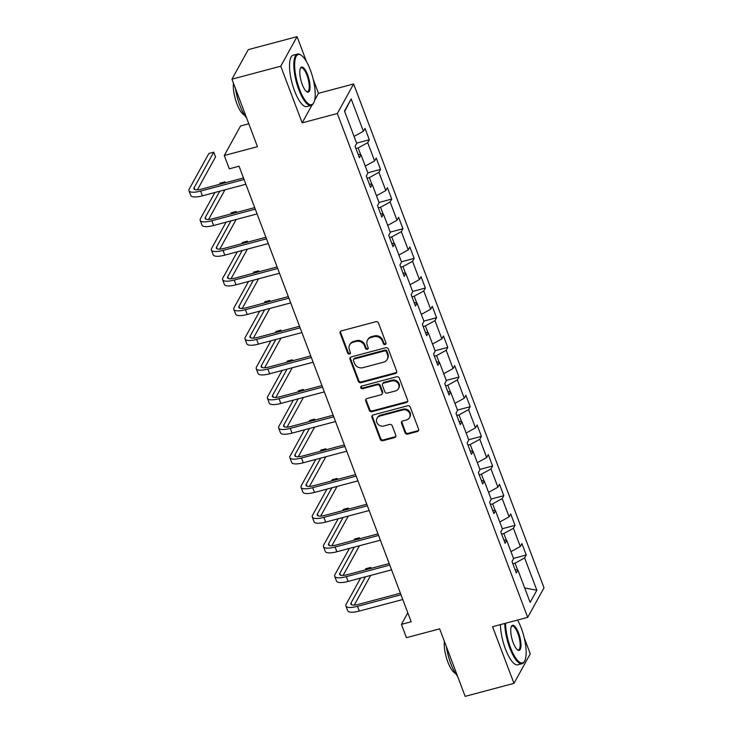 <?xml version="1.0" encoding="UTF-8"?>
<svg xmlns="http://www.w3.org/2000/svg" width="733" height="733" viewBox="0 0 733 733"><rect width="100%" height="100%" fill="white"/><g stroke="black" fill="none" stroke-linecap="round" stroke-linejoin="round"><path stroke-width="1.1" d="M385.146 344.556A1.457 1.319 -151.1 0 0 385.989 342.888L378.503 323.061A2.089 1.887 -151.1 0 0 375.873 321.705L341.386 330.885A2.089 1.887 -151.1 0 0 340.167 333.258L347.662 353.086A1.457 1.319 -151.1 0 0 350.282 353.434A1.457 1.319 -151.1 0 0 350.347 352.371L349.375 349.806A6.679 6.038 -151.1 0 1 349.659 344.95A6.679 6.038 -151.1 0 1 353.251 342.201L356.128 341.441A6.679 6.038 -151.1 0 1 364.512 345.784L365.483 348.349A1.457 1.319 -151.1 0 0 368.103 348.697A1.457 1.319 -151.1 0 0 368.168 347.634L367.196 345.069A6.679 6.038 -151.1 0 1 367.48 340.213A6.679 6.038 -151.1 0 1 371.072 337.464L373.949 336.704A6.679 6.038 -151.1 0 1 382.342 341.037L383.313 343.603A1.457 1.319 -151.1 0 0 385.146 344.556M367.48 340.213L367.92 339.406A6.679 6.038 -151.1 0 1 371.512 336.667L374.389 335.897A6.679 6.038 -151.1 0 1 382.782 340.24L383.753 342.806A1.457 1.319 -151.1 0 0 386.071 343.511M340.533 331.371A2.089 1.887 -151.1 0 0 340.607 332.461L348.102 352.289A1.457 1.319 -151.1 0 0 350.429 352.994M349.659 344.95L350.099 344.153A6.679 6.038 -151.1 0 1 353.691 341.404L356.568 340.643A6.679 6.038 -151.1 0 1 364.961 344.986L365.923 347.552A1.457 1.319 -151.1 0 0 368.25 348.257M405.083 432.754A2.089 1.887 -151.1 0 0 407.704 434.11L417.379 431.535A2.089 1.887 -151.1 0 0 418.589 429.162L410.269 407.136A2.089 1.887 -151.1 0 0 407.649 405.78L373.152 414.96A2.089 1.887 -151.1 0 0 371.943 417.334L380.262 439.36A2.089 1.887 -151.1 0 0 382.883 440.716L394.574 437.601A2.089 1.887 -151.1 0 0 395.783 435.228L392.219 425.8A2.089 1.887 -151.1 0 0 389.599 424.444L383.808 425.992A5.58 5.049 -151.1 0 1 377.852 424.105A5.58 5.049 -151.1 0 1 377.028 418.296A5.58 5.049 -151.1 0 1 380.033 416.005L402.738 409.967A5.58 5.049 -151.1 0 1 408.693 411.845A5.58 5.049 -151.1 0 1 409.518 417.654A5.58 5.049 -151.1 0 1 406.513 419.945L402.729 420.953A2.089 1.887 -151.1 0 0 401.519 423.326L405.083 432.754L405.523 431.957A2.089 1.887 -151.1 0 0 408.144 433.313L417.819 430.738A2.089 1.887 -151.1 0 0 418.671 430.253M306.531 61.7L297.067 36.65L280.757 66.199L231.949 79.182L257.457 146.682L224.261 155.506L229.292 168.819L239.05 166.217L411.195 621.776L401.427 624.369L406.458 637.683L439.653 628.85L465.153 696.35L513.97 683.367L530.28 653.818L524.196 637.728M280.757 66.199L302.17 122.86L337.317 113.514L527.705 617.36L492.558 626.706L513.97 683.367M395.444 373.5A2.089 1.887 -151.1 0 0 396.654 371.118L388.334 349.1A2.089 1.887 -151.1 0 0 385.714 347.744L351.217 356.916A2.089 1.887 -151.1 0 0 350.007 359.289L358.327 381.316A2.089 1.887 -151.1 0 0 360.948 382.672L395.444 373.5L395.884 372.694A2.089 1.887 -151.1 0 0 396.736 372.208M399.302 378.118L407.621 400.145A2.089 1.887 -151.1 0 1 406.412 402.518L371.915 411.689A2.089 1.887 -151.1 0 1 369.295 410.333L365.73 400.914A2.089 1.887 -151.1 0 1 366.949 398.532L380.931 394.812A2.089 1.887 -151.1 0 0 382.15 392.439L379.786 386.181A2.089 1.887 -151.1 0 0 377.165 384.825L362.597 388.701A1.457 1.319 -151.1 0 1 360.828 386.694A1.457 1.319 -151.1 0 1 361.607 386.089L396.681 376.762A2.089 1.887 -151.1 0 1 399.302 378.118M231.949 79.182L248.258 49.633L297.067 36.65M337.317 113.514L353.627 83.965L544.014 587.811L527.705 617.36M513.512 558.39L526.23 555L521.923 543.593L520.311 546.506L513.412 528.255L515.024 525.341L510.709 513.934L509.105 516.847L502.206 498.596L503.818 495.682L499.503 484.275L497.899 487.188L491 468.937L492.603 466.023L488.297 454.616L486.685 457.529L479.794 439.278L481.398 436.364L477.091 424.957L475.479 427.87L468.579 409.619L470.192 406.696L465.886 395.289L464.273 398.211L457.374 379.951L458.986 377.037L454.671 365.63L453.067 368.543L446.168 350.292L447.781 347.378L443.465 335.971L441.852 338.884L434.962 320.633L436.566 317.719L432.259 306.312L430.647 309.225L423.756 290.974L425.36 288.06L421.054 276.653L419.441 279.566L412.542 261.315L414.154 258.401L409.839 246.994L408.235 249.907L401.336 231.655L402.948 228.742L398.633 217.325L397.029 220.248L390.13 201.987L391.734 199.074L387.427 187.666L385.815 190.58L378.924 172.328L380.528 169.415L376.221 158.007L374.609 160.921L367.709 142.669L369.322 139.756L365.016 128.348L363.403 131.262L351.189 98.937L344.492 111.077L356.705 143.402L355.093 146.316L359.408 157.723L361.012 154.81L358.098 154.269M526.23 555L524.626 557.914L536.84 590.239L530.133 602.379L517.919 570.054L516.316 572.968L512 561.56L513.613 558.647L506.714 540.395L505.11 543.309L500.795 531.901L502.407 528.988L495.508 510.736L493.895 513.65L489.589 502.242L491.192 499.329L484.302 481.077L482.69 483.991L478.383 472.583L479.987 469.67L473.087 451.418L471.484 454.332L467.168 442.924L468.781 440.011L461.882 421.759L460.278 424.673L455.963 413.265L457.575 410.343L450.676 392.091L449.063 395.014L444.757 383.597L446.37 380.684L439.47 362.432L437.858 365.346L433.551 353.938L435.155 351.025L428.264 332.773L426.652 335.687L422.345 324.279L423.949 321.366L417.05 303.114L415.446 306.027L411.131 294.62L412.743 291.707L405.844 273.455L404.24 276.368L399.925 264.961L401.537 262.048L394.638 243.796L393.025 246.709L388.719 235.302L390.322 232.379L383.432 214.128L381.82 217.05L377.513 205.634L379.117 202.72L372.217 184.469L370.614 187.382L366.298 175.975L367.911 173.061L361.012 154.81M506.411 540.34L503.846 533.532L501.629 534.119M510.965 551.656L520.311 546.506M503.846 533.532L513.412 528.255M506.714 540.395L503.8 539.855M495.206 510.681L492.631 503.873L490.423 504.46M499.759 521.997L509.105 516.847M492.631 503.873L502.206 498.596M495.508 510.736L492.594 510.195M484 481.022L481.425 474.205L479.217 474.792M488.554 492.338L497.899 487.188M481.425 474.205L491 468.937M484.302 481.077L481.389 480.536M472.794 451.363L470.22 444.546L468.011 445.133M477.348 462.67L486.685 457.529M470.22 444.546L479.794 439.278M473.087 451.418L470.174 450.877M461.588 421.695L459.014 414.887L456.796 415.474M466.142 433.011L475.479 427.87M459.014 414.887L468.579 409.619M461.882 421.759L458.968 421.218M450.374 392.036L447.799 385.228L445.591 385.815M454.927 403.352L464.273 398.211M447.799 385.228L457.374 379.951M450.676 392.091L447.762 391.559M439.168 362.377L436.593 355.569L434.385 356.156M443.722 373.693L453.067 368.543M436.593 355.569L446.168 350.292M439.47 362.432L436.556 361.891M427.962 332.718L425.387 325.91L423.179 326.497M432.516 344.034L441.852 338.884M425.387 325.91L434.962 320.633M428.264 332.773L425.351 332.232M416.756 303.059L414.182 296.242L411.973 296.838M421.31 314.375L430.647 309.225M414.182 296.242L423.756 290.974M417.05 303.114L414.136 302.573M405.541 273.4L402.976 266.583L400.759 267.169M410.095 284.706L419.441 279.566M402.976 266.583L412.542 261.315M405.844 273.455L402.93 272.914M394.336 243.741L391.761 236.924L389.553 237.51M398.889 255.047L408.235 249.907M391.761 236.924L401.336 231.655M394.638 243.796L391.724 243.255M383.13 214.073L380.555 207.265L378.347 207.851M387.684 225.388L397.029 220.248M380.555 207.265L390.13 201.987M383.432 214.128L380.519 213.596M371.924 184.414L369.35 177.606L367.141 178.192M376.478 195.729L385.815 190.58M369.35 177.606L378.924 172.328M372.217 184.469L369.304 183.928M360.718 154.755L358.144 147.947L355.926 148.533M365.272 166.07L374.609 160.921M358.144 147.947L367.709 142.669M354.057 136.411L363.403 131.262M344.647 111.508L351.189 98.937M248.799 123.767L240.571 125.957L224.261 155.506M314.604 100.32L318.479 93.311L313.257 79.503M318.479 93.311L353.627 83.965M407.805 612.815L401.427 624.369M517.626 569.999L515.052 563.191L512.843 563.778M524.691 587.967L536.84 590.239M515.052 563.191L524.626 557.914M517.919 570.054L515.006 569.523M356.604 143.137L369.322 139.756M367.81 172.796L380.528 169.415M379.016 202.464L391.734 199.074M390.231 232.123L402.948 228.742M401.437 261.782L414.154 258.401M412.642 291.441L425.36 288.06M423.848 321.1L436.566 317.719M435.054 350.759L447.781 347.378M446.269 380.427L458.986 377.037M457.474 410.086L470.192 406.696M468.68 439.745L481.398 436.364M479.886 469.404L492.603 466.023M491.101 499.063L503.818 495.682M502.307 528.722L515.024 525.341M302.17 122.86L311.983 105.076M350.374 357.402A2.089 1.887 -151.1 0 0 350.447 358.492L358.767 380.519A2.089 1.887 -151.1 0 0 361.387 381.875L395.884 372.694M386.428 351.867A1.457 1.319 -151.1 0 0 384.596 350.915L354.314 358.968A1.457 1.319 -151.1 0 0 353.462 360.636L354.488 363.339A6.679 6.038 -151.1 0 0 362.881 367.682L383.579 362.175A6.679 6.038 -151.1 0 0 387.171 359.427A6.679 6.038 -151.1 0 0 387.455 354.57L386.428 351.867L386.868 351.061A1.457 1.319 -151.1 0 0 385.036 350.117L384.596 350.915M353.526 359.573L353.966 358.767A1.457 1.319 -151.1 0 1 354.754 358.171L385.036 350.117M387.171 359.427L387.61 358.629A6.679 6.038 -151.1 0 0 387.894 353.773L387.455 354.57M386.868 351.061L387.894 353.773M366.097 399.027A2.089 1.887 -151.1 0 0 366.17 400.108L369.734 409.536A2.089 1.887 -151.1 0 0 372.355 410.892L406.852 401.721A2.089 1.887 -151.1 0 0 407.704 401.226M382.058 393.96L382.498 393.154A2.089 1.887 -151.1 0 0 382.589 391.642L380.225 385.384A2.089 1.887 -151.1 0 0 377.605 384.028L363.037 387.904L362.597 388.701M361.122 386.337A1.457 1.319 -151.1 0 0 363.037 387.904M395.454 390.955A5.58 5.049 -151.1 0 0 398.459 388.655A5.58 5.049 -151.1 0 0 397.634 382.855A5.58 5.049 -151.1 0 0 391.679 380.968L383.68 383.093A2.089 1.887 -151.1 0 0 382.47 385.476L384.825 391.724A2.089 1.887 -151.1 0 0 387.455 393.08L395.454 390.955M398.459 388.655L398.899 387.858A5.58 5.049 -151.1 0 0 398.074 382.049A5.58 5.049 -151.1 0 0 392.118 380.17L391.679 380.968M382.553 383.955L382.993 383.157A2.089 1.887 -151.1 0 1 384.119 382.296L392.118 380.17M401.886 421.438A2.089 1.887 -151.1 0 0 401.959 422.529L405.523 431.957M409.518 417.654L409.958 416.857A5.58 5.049 -151.1 0 0 409.133 411.048A5.58 5.049 -151.1 0 0 403.177 409.161L402.738 409.967M377.028 418.296L377.468 417.498A5.58 5.049 -151.1 0 1 380.473 415.208L403.177 409.161M372.3 415.446A2.089 1.887 -151.1 0 0 372.382 416.536L380.702 438.554A2.089 1.887 -151.1 0 0 383.322 439.91L395.014 436.804A2.089 1.887 -151.1 0 0 395.866 436.318M197.379 189.829L215.539 156.935L213.743 152.18L208.859 153.481L189.27 188.977A15.952 4.691 -20.7 0 0 188.986 190.717A15.952 4.691 -20.7 0 0 200.604 191.075L244.071 179.512M188.986 190.717L190.782 195.473A15.952 4.691 -20.7 0 0 202.4 195.83L245.867 184.267M243.493 177.963L201.703 189.077A10.638 3.124 159.3 0 1 193.961 188.839A10.638 3.124 159.3 0 1 194.144 187.675L213.743 152.18M310.306 69.855A25.948 8.1 75.1 0 0 301.208 55.232A25.948 8.1 75.1 0 0 294.693 63.148A25.948 8.1 75.1 0 0 299.55 89.344A25.948 8.1 75.1 0 0 313.806 102.593A25.948 8.1 75.1 0 0 310.306 69.855M313.806 102.593L313.431 103.316A26.58 8.301 -104.9 0 1 311.177 105.442A26.58 8.301 -104.9 0 1 298.835 89.738A26.58 8.301 -104.9 0 1 297.516 54.059A26.58 8.301 -104.9 0 1 300.53 54.792L301.208 55.232M307.622 74.729A12.974 4.05 -104.9 0 1 310.05 87.823A12.974 4.05 -104.9 0 1 306.797 91.781A12.974 4.05 -104.9 0 1 302.243 84.469A12.974 4.05 -104.9 0 1 300.493 68.096A12.974 4.05 -104.9 0 1 307.622 74.729M306.449 91.524A12.333 3.848 75.1 0 0 307.512 91.671A12.333 3.848 75.1 0 0 306.898 75.123A12.333 3.848 75.1 0 0 301.171 67.83A12.333 3.848 75.1 0 0 300.319 68.49M246.609 117.986A26.58 8.301 -104.9 0 1 239.874 105.424A26.58 8.301 -104.9 0 1 235.495 88.574M244.501 115.044A19.14 5.974 -104.9 0 1 236.924 103.82A19.14 5.974 -104.9 0 1 233.442 83.141M311.177 105.442L306.88 106.587A26.58 8.301 -104.9 0 1 294.538 90.874A26.58 8.301 -104.9 0 1 293.218 55.204L297.516 54.059M505.587 623.242A25.948 8.1 75.1 0 0 510.489 647.569A25.948 8.1 75.1 0 0 524.736 660.818A25.948 8.1 75.1 0 0 521.245 628.08A25.948 8.1 75.1 0 0 517.544 620.063M524.736 660.818L524.37 661.542A26.58 8.301 -104.9 0 1 522.116 663.667A26.58 8.301 -104.9 0 1 509.774 647.963A26.58 8.301 -104.9 0 1 504.753 623.462M518.552 632.955A12.974 4.05 -104.9 0 1 520.989 646.048A12.974 4.05 -104.9 0 1 517.727 650.006A12.974 4.05 -104.9 0 1 513.182 642.694A12.974 4.05 -104.9 0 1 511.432 626.321A12.974 4.05 -104.9 0 1 518.552 632.955M517.379 649.75A12.333 3.848 75.1 0 0 518.451 649.896A12.333 3.848 75.1 0 0 517.837 633.349A12.333 3.848 75.1 0 0 512.11 626.055A12.333 3.848 75.1 0 0 511.258 626.715M457.548 676.211A26.58 8.301 -104.9 0 1 450.804 663.649A26.58 8.301 -104.9 0 1 446.434 646.799M455.431 673.27A19.14 5.974 -104.9 0 1 447.863 662.046A19.14 5.974 -104.9 0 1 444.381 641.366M522.116 663.667L517.819 664.813A26.58 8.301 -104.9 0 1 505.477 649.108A26.58 8.301 -104.9 0 1 500.456 624.608M214.897 192.504L200.476 218.636A15.952 4.691 -20.7 0 0 200.201 220.376A15.952 4.691 -20.7 0 0 211.81 220.734L255.286 209.171M200.201 220.376L201.996 225.132A15.952 4.691 -20.7 0 0 213.605 225.489L257.081 213.926M254.699 207.622L212.909 218.736A10.638 3.124 159.3 0 1 205.167 218.498A10.638 3.124 159.3 0 1 205.359 217.344L219.781 191.203M208.584 219.488L224.958 189.829M225.306 182.801L224.949 181.839L220.065 183.14L219.387 184.377M224.261 183.076L224.949 181.839M226.103 222.163L211.681 248.295A15.952 4.691 -20.7 0 0 211.406 250.045A15.952 4.691 -20.7 0 0 223.015 250.393L266.491 238.83M211.406 250.045L213.202 254.791A15.952 4.691 -20.7 0 0 224.811 255.148L268.287 243.585M265.905 237.281L224.124 248.395A10.638 3.124 159.3 0 1 216.382 248.166A10.638 3.124 159.3 0 1 216.565 247.003L230.987 220.862M219.799 249.147L236.163 219.488M236.512 212.46L236.154 211.498L231.271 212.799L230.593 214.036M235.476 212.735L236.154 211.498M237.318 251.822L222.887 277.963A15.952 4.691 -20.7 0 0 222.612 279.704A15.952 4.691 -20.7 0 0 234.23 280.052L277.697 268.489M222.612 279.704L224.408 284.459A15.952 4.691 -20.7 0 0 236.026 284.807L279.493 273.244M277.111 266.94L235.33 278.054A10.638 3.124 159.3 0 1 227.587 277.825A10.638 3.124 159.3 0 1 227.771 276.662L242.192 250.521M231.005 278.806L247.378 249.147M247.727 242.119L247.36 241.157L242.476 242.458L241.798 243.695M246.682 242.394L247.36 241.157M248.524 281.481L234.093 307.622A15.952 4.691 -20.7 0 0 233.818 309.363A15.952 4.691 -20.7 0 0 245.436 309.711L288.903 298.148M233.818 309.363L235.614 314.118A15.952 4.691 -20.7 0 0 247.232 314.466L290.699 302.903M288.316 296.599L246.535 307.713A10.638 3.124 159.3 0 1 238.793 307.484A10.638 3.124 159.3 0 1 238.976 306.321L253.407 280.18M242.211 308.474L258.584 278.806M258.932 271.778L258.566 270.825L253.691 272.117L253.004 273.354M257.888 272.053L258.566 270.825M259.729 311.14L245.308 337.281A15.952 4.691 -20.7 0 0 245.033 339.022A15.952 4.691 -20.7 0 0 256.642 339.379L300.118 327.816M245.033 339.022L246.829 343.777A15.952 4.691 -20.7 0 0 258.437 344.125L301.914 332.562M299.531 326.267L257.741 337.382A10.638 3.124 159.3 0 1 249.999 337.143A10.638 3.124 159.3 0 1 250.182 335.98L264.613 309.848M253.416 338.133L269.79 308.465M270.138 301.437L269.781 300.484L264.897 301.785L264.219 303.013M269.093 301.721L269.781 300.484M270.935 340.799L256.513 366.94A15.952 4.691 -20.7 0 0 256.238 368.681A15.952 4.691 -20.7 0 0 267.847 369.038L311.323 357.475M256.238 368.681L258.034 373.436A15.952 4.691 -20.7 0 0 269.643 373.784L313.119 362.23M310.737 355.926L268.956 367.041A10.638 3.124 159.3 0 1 261.214 366.802A10.638 3.124 159.3 0 1 261.397 365.639L275.819 339.507M264.631 367.792L280.996 338.124M281.344 331.096L280.986 330.143L276.103 331.444L275.425 332.672M280.308 331.38L280.986 330.143M282.141 370.467L267.719 396.599A15.952 4.691 -20.7 0 0 267.444 398.34A15.952 4.691 -20.7 0 0 279.062 398.697L322.529 387.134M267.444 398.34L269.24 403.095A15.952 4.691 -20.7 0 0 280.858 403.452L324.325 391.889M321.943 385.585L280.162 396.7A10.638 3.124 159.3 0 1 272.419 396.461A10.638 3.124 159.3 0 1 272.603 395.307L287.024 369.166M275.837 397.451L292.201 367.792M292.559 360.764L292.192 359.802L287.309 361.103L286.63 362.34M291.514 361.039L292.192 359.802M293.356 400.126L278.925 426.258A15.952 4.691 -20.7 0 0 278.65 428.008A15.952 4.691 -20.7 0 0 290.268 428.356L333.735 416.793M278.65 428.008L280.446 432.754A15.952 4.691 -20.7 0 0 292.064 433.111L335.531 421.548M333.149 415.245L291.368 426.359A10.638 3.124 159.3 0 1 283.625 426.13A10.638 3.124 159.3 0 1 283.808 424.966L298.23 398.825M287.043 427.11L303.416 397.451M303.764 390.423L303.398 389.461L298.523 390.762L297.836 391.999M302.72 390.698L303.398 389.461M304.561 429.785L290.14 455.926A15.952 4.691 -20.7 0 0 289.856 457.667A15.952 4.691 -20.7 0 0 301.474 458.015L344.941 446.452M289.856 457.667L291.652 462.422A15.952 4.691 -20.7 0 0 303.27 462.77L346.736 451.207M344.363 444.904L302.573 456.018A10.638 3.124 159.3 0 1 294.831 455.789A10.638 3.124 159.3 0 1 295.014 454.625L309.445 428.484M298.249 456.769L314.622 427.11M314.97 420.082L314.613 419.12L309.729 420.421L309.042 421.658M313.926 420.357L314.613 419.12M315.767 459.444L301.345 485.585A15.952 4.691 -20.7 0 0 301.071 487.326A15.952 4.691 -20.7 0 0 312.679 487.674L356.156 476.111M301.071 487.326L302.866 492.081A15.952 4.691 -20.7 0 0 314.475 492.429L357.951 480.866M355.569 474.563L313.779 485.677A10.638 3.124 159.3 0 1 306.037 485.448A10.638 3.124 159.3 0 1 306.229 484.284L320.651 458.143M309.454 486.437L325.828 456.769M326.176 449.741L325.819 448.788L320.935 450.08L320.257 451.317M325.131 450.016L325.819 448.788M326.973 489.103L312.551 515.244A15.952 4.691 -20.7 0 0 312.276 516.985A15.952 4.691 -20.7 0 0 323.885 517.342L367.361 505.779M312.276 516.985L314.072 521.74A15.952 4.691 -20.7 0 0 325.681 522.088L369.157 510.525M366.775 504.231L324.994 515.345A10.638 3.124 159.3 0 1 317.252 515.107A10.638 3.124 159.3 0 1 317.435 513.943L331.857 487.811M320.669 516.096L337.033 486.428M337.382 479.4L337.024 478.447L332.141 479.749L331.463 480.976M336.346 479.684L337.024 478.447M338.188 518.762L323.757 544.903A15.952 4.691 -20.7 0 0 323.482 546.644A15.952 4.691 -20.7 0 0 335.1 547.001L378.567 535.438M323.482 546.644L325.278 551.399A15.952 4.691 -20.7 0 0 336.896 551.747L380.363 540.184M377.981 533.89L336.2 545.004A10.638 3.124 159.3 0 1 328.457 544.766A10.638 3.124 159.3 0 1 328.641 543.602L343.062 517.471M331.875 545.755L348.248 516.087M348.596 509.059L348.23 508.106L343.346 509.408L342.668 510.635M347.552 509.343L348.23 508.106M349.394 548.431L334.963 574.562A15.952 4.691 -20.7 0 0 334.688 576.303A15.952 4.691 -20.7 0 0 346.306 576.66L389.773 565.097M334.688 576.303L336.484 581.058A15.952 4.691 -20.7 0 0 348.102 581.416L391.569 569.853M389.186 563.549L347.405 574.663A10.638 3.124 159.3 0 1 339.663 574.425A10.638 3.124 159.3 0 1 339.846 573.27L354.277 547.13M343.081 575.414L359.454 545.755M359.802 538.728L359.436 537.765L354.561 539.067L353.874 540.303M358.758 539.002L359.436 537.765M360.599 578.09L346.178 604.221A15.952 4.691 -20.7 0 0 345.903 605.971A15.952 4.691 -20.7 0 0 357.512 606.319L400.988 594.756M345.903 605.971L347.699 610.717A15.952 4.691 -20.7 0 0 359.307 611.075L402.784 599.512M400.401 593.208L358.611 604.322A10.638 3.124 159.3 0 1 350.869 604.093A10.638 3.124 159.3 0 1 351.052 602.929L365.483 576.789M354.286 605.073L370.66 575.414M371.008 568.387L370.651 567.424L365.767 568.726L365.089 569.962M369.963 568.661L370.651 567.424M382.782 340.24L382.342 341.037M374.389 335.897L373.949 336.704M371.512 336.667L371.072 337.464M365.923 347.552L365.483 348.349M364.961 344.986L364.512 345.784M356.568 340.643L356.128 341.441M353.691 341.404L353.251 342.201M348.102 352.289L347.662 353.086M340.607 332.461L340.167 333.258M383.753 342.806L383.313 343.603M361.387 381.875L360.948 382.672M358.767 380.519L358.327 381.316M350.447 358.492L350.007 359.289M354.754 358.171L354.314 358.968M406.852 401.721L406.412 402.518M372.355 410.892L371.915 411.689M369.734 409.536L369.295 410.333M366.17 400.108L365.73 400.914M382.589 391.642L382.15 392.439M380.225 385.384L379.786 386.181M377.605 384.028L377.165 384.825M384.119 382.296L383.68 383.093M401.959 422.529L401.519 423.326M380.473 415.208L380.033 416.005M395.014 436.804L394.574 437.601M383.322 439.91L382.883 440.716M380.702 438.554L380.262 439.36M372.382 416.536L371.943 417.334M417.819 430.738L417.379 431.535M408.144 433.313L407.704 434.11M200.604 191.075L202.4 195.83M194.144 187.675L194.868 189.59M211.81 220.734L213.605 225.489M205.359 217.344L206.074 219.249M223.015 250.393L224.811 255.148M216.565 247.003L217.289 248.908M234.23 280.052L236.026 284.807M227.771 276.662L228.494 278.577M245.436 309.711L247.232 314.466M238.976 306.321L239.7 308.236M256.642 339.379L258.437 344.125M250.182 335.98L250.906 337.895M267.847 369.038L269.643 373.784M261.397 365.639L262.112 367.554M279.062 398.697L280.858 403.452M272.603 395.307L273.327 397.213M290.268 428.356L292.064 433.111M283.808 424.966L284.532 426.872M301.474 458.015L303.27 462.77M295.014 454.625L295.738 456.54M312.679 487.674L314.475 492.429M306.229 484.284L306.944 486.199M323.885 517.342L325.681 522.088M317.435 513.943L318.159 515.858M335.1 547.001L336.896 551.747M328.641 543.602L329.364 545.517M346.306 576.66L348.102 581.416M339.846 573.27L340.57 575.176M357.512 606.319L359.307 611.075M351.052 602.929L351.776 604.835"/></g></svg>
